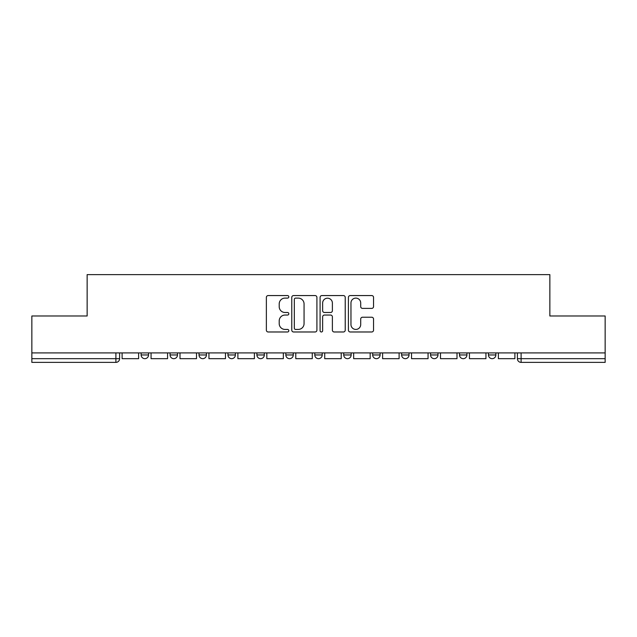 <?xml version="1.0" encoding="UTF-8"?>
<svg xmlns="http://www.w3.org/2000/svg" width="637" height="637" viewBox="0 0 637 637"><rect width="100%" height="100%" fill="white"/><g stroke="black" fill="none" stroke-linecap="round" stroke-linejoin="round"><path stroke-width="0.96" d="M288.816 296.834A1.274 1.274 0 0 0 287.542 295.56L268.193 295.56A1.823 1.823 0 0 0 266.37 297.375L266.37 330.157A1.823 1.823 0 0 0 268.193 331.981L287.542 331.981A1.274 1.274 0 0 0 288.816 330.707A1.274 1.274 0 0 0 287.542 329.433L285.034 329.433A5.829 5.829 0 0 1 279.205 323.604L279.205 320.873A5.829 5.829 0 0 1 285.034 315.044L287.542 315.044A1.274 1.274 0 0 0 288.816 313.77A1.274 1.274 0 0 0 287.542 312.496L285.034 312.496A5.829 5.829 0 0 1 279.205 306.668L279.205 303.937A5.829 5.829 0 0 1 285.034 298.108L287.542 298.108A1.274 1.274 0 0 0 288.816 296.834M430.564 352.914L430.564 354.96L437.985 354.96A3.711 3.711 0 0 1 434.275 358.671A3.711 3.711 0 0 1 430.564 354.96L430.564 352.914M401.621 352.914L401.621 354.96L409.042 354.96A3.711 3.711 0 0 1 405.331 358.671A3.711 3.711 0 0 1 401.621 354.96L401.621 352.914M256.902 354.96L256.902 352.914L256.902 354.96A3.711 3.711 0 0 0 260.613 358.671A3.711 3.711 0 0 1 256.902 354.96L264.323 354.96A3.711 3.711 0 0 1 260.613 358.671M227.958 352.914L227.958 354.96L235.379 354.96A3.711 3.711 0 0 1 231.669 358.671A3.711 3.711 0 0 1 227.958 354.96L227.958 352.914M199.015 352.914L199.015 354.96L206.436 354.96A3.711 3.711 0 0 1 202.725 358.671A3.711 3.711 0 0 1 199.015 354.96L199.015 352.914M170.071 354.96L170.071 352.914L170.071 354.96A3.711 3.711 0 0 0 173.782 358.671A3.711 3.711 0 0 1 170.071 354.96L177.492 354.96A3.711 3.711 0 0 1 173.782 358.671A3.711 3.711 0 0 0 177.492 354.96A3.711 3.711 0 0 1 173.782 358.671M141.127 354.96L141.127 352.914L141.127 354.96A3.711 3.711 0 0 0 144.838 358.671A3.711 3.711 0 0 1 141.127 354.96L148.548 354.96A3.711 3.711 0 0 1 144.838 358.671A3.711 3.711 0 0 0 148.548 354.96A3.711 3.711 0 0 1 144.838 358.671M371.721 308.396A1.823 1.823 0 0 0 373.545 306.572L373.545 297.375A1.823 1.823 0 0 0 371.721 295.56L350.231 295.56A1.823 1.823 0 0 0 348.415 297.375L348.415 330.157A1.823 1.823 0 0 0 350.231 331.981L371.721 331.981A1.823 1.823 0 0 0 373.545 330.157L373.545 319.049A1.823 1.823 0 0 0 371.721 317.226L362.525 317.226A1.823 1.823 0 0 0 360.701 319.049L360.701 324.559A4.873 4.873 0 0 1 355.836 329.433A4.873 4.873 0 0 1 350.963 324.559L350.963 302.981A4.873 4.873 0 0 1 355.836 298.108A4.873 4.873 0 0 1 360.701 302.981L360.701 306.572A1.823 1.823 0 0 0 362.525 308.396L371.721 308.396M31.85 352.914L31.85 315.992L87.142 315.992L87.142 274.619L549.858 274.619L549.858 315.992L605.15 315.992L605.15 352.914L31.85 352.914L31.85 358.671L119.605 358.671L119.605 352.914M316.908 297.375A1.823 1.823 0 0 0 315.084 295.56L293.593 295.56A1.823 1.823 0 0 0 291.778 297.375L291.778 330.157A1.823 1.823 0 0 0 293.593 331.981L315.084 331.981A1.823 1.823 0 0 0 316.908 330.157L316.908 297.375M321.916 295.56L343.407 295.56A1.823 1.823 0 0 1 345.222 297.375L345.222 330.157A1.823 1.823 0 0 1 343.407 331.981L334.21 331.981A1.823 1.823 0 0 1 332.387 330.157L332.387 316.868A1.823 1.823 0 0 0 330.563 315.044L324.464 315.044A1.823 1.823 0 0 0 322.64 316.868L322.64 330.707A1.274 1.274 0 0 1 321.367 331.981A1.274 1.274 0 0 1 320.093 330.707L320.093 297.375A1.823 1.823 0 0 1 321.916 295.56M517.395 352.914L517.395 358.671L605.15 358.671L605.15 362.381L521.106 362.381A3.711 3.711 0 0 1 517.395 358.671M605.15 352.914L605.15 358.671M115.894 352.914L115.894 362.381A3.711 3.711 0 0 0 119.605 358.671A3.711 3.711 0 0 1 115.894 362.381L31.85 362.381L31.85 358.671M495.873 352.914L495.873 354.96A3.711 3.711 0 0 1 492.162 358.671A3.711 3.711 0 0 1 488.452 354.96L495.873 354.96L495.873 352.914M488.452 352.914L488.452 354.96M466.929 352.914L466.929 354.96A3.711 3.711 0 0 1 463.218 358.671A3.711 3.711 0 0 1 459.508 354.96L466.929 354.96A3.711 3.711 0 0 1 463.218 358.671A3.711 3.711 0 0 0 466.929 354.96L466.929 352.914M459.508 352.914L459.508 354.96M437.985 352.914L437.985 354.96M409.042 352.914L409.042 354.96L409.042 352.914M380.098 352.914L380.098 354.96A3.711 3.711 0 0 1 376.387 358.671A3.711 3.711 0 0 1 372.677 354.96L380.098 354.96L380.098 352.914M372.677 352.914L372.677 354.96M351.154 352.914L351.154 354.96A3.711 3.711 0 0 1 347.444 358.671A3.711 3.711 0 0 1 343.733 354.96L351.154 354.96M343.733 352.914L343.733 354.96M322.211 352.914L322.211 354.96A3.711 3.711 0 0 1 318.5 358.671A3.711 3.711 0 0 1 314.789 354.96A3.711 3.711 0 0 0 318.5 358.671M314.789 352.914L314.789 354.96L322.211 354.96M293.267 352.914L293.267 354.96A3.711 3.711 0 0 1 289.556 358.671A3.711 3.711 0 0 1 285.846 354.96A3.711 3.711 0 0 0 289.556 358.671A3.711 3.711 0 0 0 293.267 354.96A3.711 3.711 0 0 1 289.556 358.671M285.846 352.914L285.846 354.96L293.267 354.96M264.323 352.914L264.323 354.96M235.379 352.914L235.379 354.96A3.711 3.711 0 0 1 231.669 358.671A3.711 3.711 0 0 0 235.379 354.96L235.379 352.914M206.436 352.914L206.436 354.96A3.711 3.711 0 0 1 202.725 358.671A3.711 3.711 0 0 0 206.436 354.96L206.436 352.914M177.492 352.914L177.492 354.96L177.492 352.914M148.548 352.914L148.548 354.96L148.548 352.914M295.6 298.108A1.274 1.274 0 0 0 294.326 299.382L294.326 328.159A1.274 1.274 0 0 0 295.6 329.433L298.243 329.433A5.829 5.829 0 0 0 304.064 323.604L304.064 303.937A5.829 5.829 0 0 0 298.243 298.108L295.6 298.108M332.387 303.069A4.873 4.873 0 0 0 327.514 298.196A4.873 4.873 0 0 0 322.64 303.069L322.64 310.673A1.823 1.823 0 0 0 324.464 312.496L330.563 312.496A1.823 1.823 0 0 0 332.387 310.673L332.387 303.069M138.627 352.914L138.627 358.671L122.113 358.671L122.113 352.914M167.571 352.914L167.571 358.671L151.057 358.671L151.057 352.914M196.514 352.914L196.514 358.671L180 358.671L180 352.914M225.458 352.914L225.458 358.671L208.944 358.671L208.944 352.914M254.402 352.914L254.402 358.671L237.888 358.671L237.888 352.914M283.338 352.914L283.338 358.671L266.831 358.671L266.831 352.914M312.281 352.914L312.281 358.671L295.775 358.671L295.775 352.914M341.225 352.914L341.225 358.671L324.719 358.671L324.719 352.914M370.169 352.914L370.169 358.671L353.662 358.671L353.662 352.914M399.112 352.914L399.112 358.671L382.598 358.671L382.598 352.914M428.056 352.914L428.056 358.671L411.542 358.671L411.542 352.914M457 352.914L457 358.671L440.486 358.671L440.486 352.914M485.943 352.914L485.943 358.671L469.429 358.671L469.429 352.914M514.887 352.914L514.887 358.671L498.373 358.671L498.373 352.914M521.106 352.914L521.106 362.381"/></g></svg>
